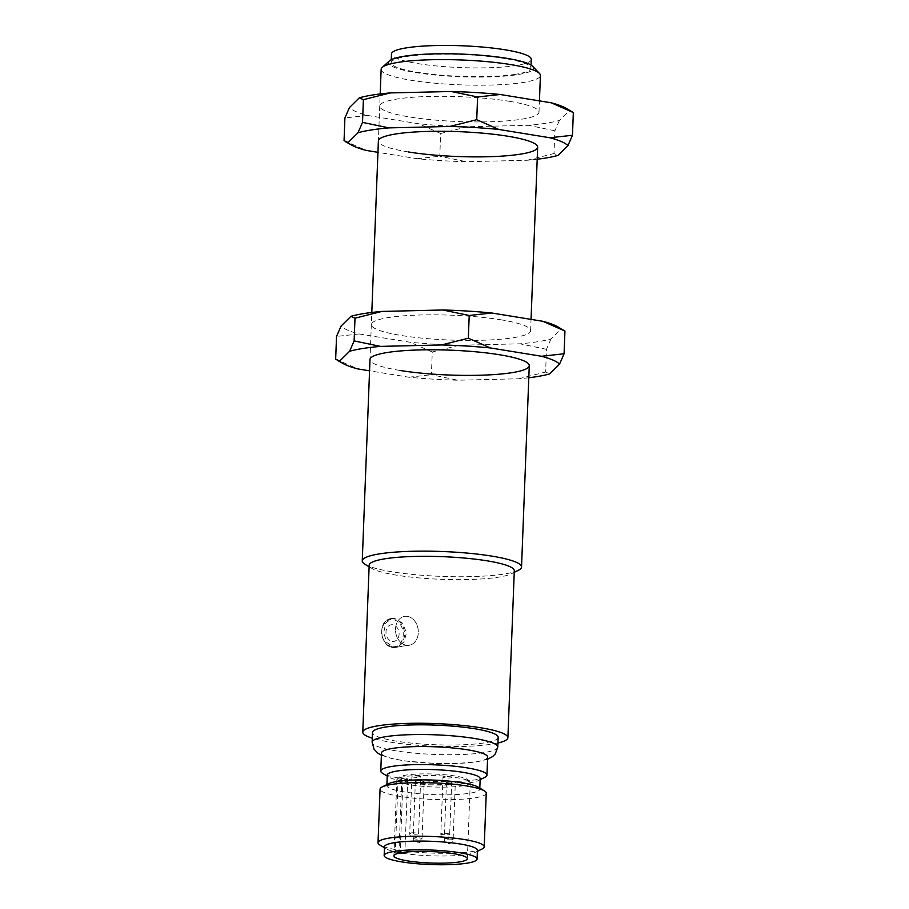 <?xml version="1.0" encoding="UTF-8"?>
<svg xmlns="http://www.w3.org/2000/svg" width="909" height="909" viewBox="0 0 909 909"><rect width="100%" height="100%" fill="white"/><g stroke="black" fill="none" stroke-linecap="round" stroke-linejoin="round"><path stroke-width="0.68" stroke-dasharray="4.54 3.41" d="M392.211 641.39A8.408 6.522 81 0 0 399.096 634.152A8.408 6.522 81 0 0 392.858 624.79A8.408 6.522 81 0 0 385.973 632.028A8.408 6.522 81 0 0 392.211 641.39M407.459 616.393A14.612 11.328 81 0 0 404.63 616.382A14.612 11.328 81 0 0 395.529 630.778A14.612 11.328 81 0 0 406.357 645.242A14.612 11.328 81 0 0 409.186 645.254A14.612 11.328 81 0 0 418.288 630.869A14.612 11.328 81 0 0 407.459 616.393A14.612 11.328 81 0 0 404.63 616.382A14.612 11.328 81 0 0 395.529 630.778A14.612 11.328 81 0 0 406.357 645.242A14.612 11.328 81 0 0 409.186 645.254A14.612 11.328 81 0 0 418.288 630.869A14.612 11.328 81 0 0 407.459 616.393M515.63 74.288A69.959 10.919 2.2 0 1 437.706 74.845A69.959 10.919 2.2 0 1 391.143 62.732A69.959 10.919 2.2 0 1 406.459 56.54A69.959 10.919 2.2 0 1 484.383 55.994A69.959 10.919 2.2 0 1 530.947 68.107A69.959 10.919 2.2 0 1 515.63 74.288M531.288 59.369A69.959 10.919 2.2 0 1 515.971 65.55A69.959 10.919 2.2 0 1 438.047 66.107A69.959 10.919 2.2 0 1 391.484 53.995M389.472 60.88A72.618 11.34 -177.8 0 0 415.72 72.572A72.618 11.34 -177.8 0 0 497.371 76.595A72.618 11.34 -177.8 0 0 532.765 66.38M381.144 69.357A79.697 12.442 -177.8 0 0 411.027 80.265A79.697 12.442 -177.8 0 0 522.959 82.514A79.697 12.442 -177.8 0 0 540.412 75.47M393.642 647.253L396.529 647.253L403.926 642.39L406.482 632.732L402.562 623.188L394.745 618.404L391.972 618.381L385.723 623.074L383.723 632.641L386.643 642.356L393.642 647.253M416.345 781.115A4.431 0.693 -177.8 0 0 415.368 781.513A4.431 0.693 -177.8 0 0 418.322 782.274A4.431 0.693 -177.8 0 0 423.253 782.24A4.431 0.693 -177.8 0 0 424.219 781.854A4.431 0.693 -177.8 0 0 421.276 781.081A4.431 0.693 -177.8 0 0 416.345 781.115M448.126 782.74A4.431 0.693 -177.8 0 0 452.796 783.001A4.431 0.693 -177.8 0 0 455.318 782.479A4.431 0.693 -177.8 0 0 453.648 781.865A4.431 0.693 -177.8 0 0 448.989 781.604A4.431 0.693 -177.8 0 0 446.467 782.138A4.431 0.693 -177.8 0 0 448.126 782.74M450.887 777.877A4.431 0.693 -177.8 0 0 451.864 777.479A4.431 0.693 -177.8 0 0 448.91 776.718A4.431 0.693 -177.8 0 0 443.978 776.752A4.431 0.693 -177.8 0 0 443.013 777.15A4.431 0.693 -177.8 0 0 445.955 777.911A4.431 0.693 -177.8 0 0 450.887 777.877M419.106 776.252A4.431 0.693 -177.8 0 0 414.436 775.991A4.431 0.693 -177.8 0 0 411.913 776.525A4.431 0.693 -177.8 0 0 413.572 777.127A4.431 0.693 -177.8 0 0 418.242 777.388A4.431 0.693 -177.8 0 0 420.765 776.854A4.431 0.693 -177.8 0 0 419.106 776.252M398.017 781.365L399.869 779.649A34.974 5.465 -177.8 0 0 426.469 784.581A34.974 5.465 -177.8 0 0 460.908 783.933A34.974 5.465 -177.8 0 0 468.158 779.956A34.974 5.465 -177.8 0 0 442.638 774.559A34.974 5.465 -177.8 0 0 406.323 775.059A34.974 5.465 -177.8 0 0 399.131 777.309A34.974 5.465 -177.8 0 0 398.687 777.956L396.847 779.672A36.746 5.738 2.2 0 1 397.324 778.945A36.746 5.738 2.2 0 1 404.869 776.581A36.746 5.738 2.2 0 1 443.024 776.059A36.746 5.738 2.2 0 1 469.839 781.729A36.746 5.738 2.2 0 1 470.271 782.66A36.746 5.738 2.2 0 1 462.226 785.91A36.746 5.738 2.2 0 1 425.912 786.569A36.746 5.738 2.2 0 1 398.017 781.365L395.267 853.04A36.746 5.738 2.2 0 1 394.074 851.506A36.746 5.738 2.2 0 1 394.097 851.347L398.983 851.438A5.318 0.829 2.2 0 1 404.675 852.256M487.644 757.117A53.131 8.295 2.2 0 1 476.009 761.822A53.131 8.295 2.2 0 1 416.822 762.242A53.131 8.295 2.2 0 1 381.462 753.038M518.357 570.295A79.697 12.442 2.2 0 1 504.086 574.056A79.697 12.442 2.2 0 1 425.935 575.545A79.697 12.442 2.2 0 1 365.168 564.409M514.301 570.772A72.618 11.34 2.2 0 1 511.415 573.761A72.618 11.34 2.2 0 1 498.393 577.192A72.618 11.34 2.2 0 1 427.196 578.556A72.618 11.34 2.2 0 1 371.838 568.398A72.618 11.34 2.2 0 1 369.179 565.193M497.939 743.005A72.618 11.34 2.2 0 1 491.985 744.13A72.618 11.34 2.2 0 1 372.281 738.176M498.155 737.335A62.869 9.817 2.2 0 1 484.383 742.892A62.869 9.817 2.2 0 1 414.356 743.392A62.869 9.817 2.2 0 1 372.497 732.506M484.838 777.32A53.131 8.295 2.2 0 1 475.316 779.831A53.131 8.295 2.2 0 1 423.219 780.82A53.131 8.295 2.2 0 1 382.712 773.4M480.168 778.661A46.495 7.261 2.2 0 1 478.316 780.581A46.495 7.261 2.2 0 1 469.987 782.774A46.495 7.261 2.2 0 1 424.412 783.638A46.495 7.261 2.2 0 1 388.961 777.138A46.495 7.261 2.2 0 1 387.257 775.093M478.066 787.092A46.495 7.261 2.2 0 1 479.77 789.148A46.495 7.261 2.2 0 1 469.589 793.262A46.495 7.261 2.2 0 1 417.799 793.625A46.495 7.261 2.2 0 1 386.859 785.581A46.495 7.261 2.2 0 1 388.711 783.66M486.258 793.182A53.131 8.295 2.2 0 1 474.623 797.886A53.131 8.295 2.2 0 1 415.447 798.307A53.131 8.295 2.2 0 1 380.076 789.103M482.088 848.995A53.131 8.295 2.2 0 1 472.566 851.494A53.131 8.295 2.2 0 1 420.469 852.494A53.131 8.295 2.2 0 1 379.962 845.063M477.418 850.324A46.495 7.261 2.2 0 1 475.566 852.244A46.495 7.261 2.2 0 1 467.237 854.437A46.495 7.261 2.2 0 1 421.651 855.312A46.495 7.261 2.2 0 1 386.2 848.813A46.495 7.261 2.2 0 1 384.507 846.756M396.847 779.672L394.097 851.347M399.29 853.119L395.267 853.04M398.687 777.956L401.812 778.024A5.318 0.829 2.2 0 1 407.698 779.07A5.318 0.829 2.2 0 1 402.982 779.717L399.869 779.649M509.12 101.263A79.697 12.442 2.2 0 1 539.003 112.182A79.697 12.442 2.2 0 1 493.655 121.647A79.697 12.442 2.2 0 1 409.618 116.977A79.697 12.442 2.2 0 1 379.735 106.058A79.697 12.442 2.2 0 1 425.082 96.593A79.697 12.442 2.2 0 1 509.12 101.263M565.773 108.114A111.193 17.362 2.2 0 1 569.273 110.682L559.421 120.42A111.193 17.362 2.2 0 1 528.47 125.317L467.533 126.749A111.193 17.362 2.2 0 1 418.572 123.749L367.486 115.443A111.193 17.362 2.2 0 1 349.465 107.557M408.266 151.939A79.697 12.442 2.2 0 1 378.383 141.02L380.189 93.968M537.196 159.234A111.193 17.362 2.2 0 1 527.129 160.268L466.192 161.711A111.193 17.362 2.2 0 1 417.231 158.711L377.951 152.326M571.806 111.466L569.273 110.682M559.421 120.42L554.876 130.805L554.001 153.53L558.069 155.382M554.876 130.805L528.47 125.317M527.129 160.268L554.001 153.53M467.533 126.749L440.66 133.498L439.797 156.223L466.192 161.711M440.66 133.498L418.572 123.749M417.231 158.711L439.797 156.223M344.057 140.656L366.145 150.405M367.486 115.443L344.92 117.931M500.734 319.763A79.697 12.442 2.2 0 1 530.617 330.683A79.697 12.442 2.2 0 1 485.258 340.148A79.697 12.442 2.2 0 1 401.221 335.478A79.697 12.442 2.2 0 1 371.338 324.57A79.697 12.442 2.2 0 1 416.697 315.105A79.697 12.442 2.2 0 1 500.734 319.763M557.387 326.615A111.193 17.362 2.2 0 1 560.876 329.194L551.024 338.932A111.193 17.362 2.2 0 1 520.073 343.818L459.147 345.261A111.193 17.362 2.2 0 1 410.175 342.25L359.1 333.955A111.193 17.362 2.2 0 1 341.068 326.058M399.88 370.44A79.697 12.442 2.2 0 1 369.997 359.532L371.804 312.469M528.811 377.746A111.193 17.362 2.2 0 1 518.732 378.78L457.795 380.212A111.193 17.362 2.2 0 1 408.834 377.212L369.554 370.827M563.41 329.978L560.876 329.194M551.024 338.932L546.479 349.306L545.605 372.031L549.684 373.894M546.479 349.306L520.073 343.818M518.732 378.78L545.605 372.031M459.147 345.261L432.275 351.999L431.4 374.724L457.795 380.212M432.275 351.999L410.175 342.25M408.834 377.212L431.4 374.724M335.66 359.169L357.748 368.906M359.1 333.955L336.535 336.444M393.642 618.586A14.612 11.328 81 0 0 390.813 618.574A14.612 11.328 81 0 0 381.712 632.959A14.612 11.328 81 0 0 392.529 647.424A14.612 11.328 81 0 0 395.37 647.435A14.612 11.328 81 0 0 404.471 633.05A14.612 11.328 81 0 0 393.642 618.586M392.018 646.64A13.726 10.635 -99 0 1 381.825 631.346A13.726 10.635 -99 0 1 393.052 619.54A13.726 10.635 -99 0 1 403.244 634.834A13.726 10.635 -99 0 1 392.018 646.64M414.845 838.927A4.431 0.693 2.2 0 1 413.186 838.325A4.431 0.693 2.2 0 1 414.152 837.928A4.431 0.693 2.2 0 1 420.378 838.053A4.431 0.693 2.2 0 1 422.037 838.666A4.431 0.693 2.2 0 1 421.072 839.052A4.431 0.693 2.2 0 1 414.845 838.927M452.159 839.677A4.431 0.693 2.2 0 1 445.944 839.552A4.431 0.693 2.2 0 1 444.285 838.95A4.431 0.693 2.2 0 1 445.251 838.553A4.431 0.693 2.2 0 1 451.466 838.677A4.431 0.693 2.2 0 1 453.137 839.291A4.431 0.693 2.2 0 1 452.159 839.677M448.012 833.689A4.431 0.693 2.2 0 1 449.682 834.292A4.431 0.693 2.2 0 1 448.705 834.689A4.431 0.693 2.2 0 1 442.49 834.564A4.431 0.693 2.2 0 1 440.831 833.951A4.431 0.693 2.2 0 1 441.797 833.564A4.431 0.693 2.2 0 1 448.012 833.689M410.709 832.939A4.431 0.693 2.2 0 1 416.924 833.064A4.431 0.693 2.2 0 1 418.583 833.667A4.431 0.693 2.2 0 1 417.617 834.064A4.431 0.693 2.2 0 1 411.391 833.939A4.431 0.693 2.2 0 1 409.732 833.326A4.431 0.693 2.2 0 1 410.709 832.939M497.78 747.039A62.869 9.817 2.2 0 1 484.008 752.595A62.869 9.817 2.2 0 1 413.981 753.095A62.869 9.817 2.2 0 1 372.133 742.21M401.812 778.024L398.983 851.438M402.982 779.717L400.165 853.131M391.972 618.381L390.813 618.574C386.768 619.484 381.121 622.086 381.7 634.766C383.837 642.606 387.416 646.822 392.427 647.424L409.186 645.254L396.529 647.253M391.143 62.732L391.256 59.699M415.368 781.513L413.186 838.325A4.431 4.431 0 0 0 416.901 842.859A4.431 4.431 0 0 0 422.037 838.666L424.219 781.854M446.467 782.138L444.285 838.95A4.431 4.431 0 0 0 449.398 843.495A4.431 4.431 0 0 0 453.137 839.291L455.318 782.479M443.013 777.15L440.831 833.951A4.431 4.431 0 0 0 444.546 838.496A4.431 4.431 0 0 0 449.682 834.292L451.864 777.479M411.913 776.525L409.732 833.326A4.431 4.431 0 0 0 414.845 837.871A4.431 4.431 0 0 0 418.583 833.667L420.765 776.854M468.158 779.956L469.839 781.729M399.131 777.309L397.324 778.945M470.271 782.66L467.351 858.698M381.382 755.197L392.086 758.617L405.903 761.049L434.138 763.39L456.716 763.492L477.384 761.753L487.565 759.276M371.838 568.398L369.122 566.773M388.961 777.138L387.223 776.104M386.859 785.581L386.893 784.569M386.2 848.813L384.473 847.767M475.566 852.244L477.384 851.347M479.77 789.148L479.804 788.137M478.316 780.581L480.134 779.672M511.415 573.761L514.244 572.352M530.617 330.683L531.049 319.377M539.003 112.182L539.446 100.876M394.074 851.506L393.904 855.869M407.698 779.07L404.891 852.222M530.947 68.107L531.072 65.073M379.735 106.058L378.383 141.02M371.338 324.57L369.997 359.532"/><path stroke-width="1.36" d="M391.256 59.699L391.484 53.995A69.959 10.919 2.2 0 1 406.8 47.802A69.959 10.919 2.2 0 1 484.724 47.257A69.959 10.919 2.2 0 1 531.288 59.369L531.072 65.073M539.446 100.876L540.412 75.47A79.697 12.442 -177.8 0 0 539.491 73.47L532.765 66.38A72.618 11.34 -177.8 0 0 506.381 58.256A72.618 11.34 -177.8 0 0 389.472 60.88L382.212 67.425A79.697 12.442 -177.8 0 0 381.144 69.357L380.189 93.968M539.491 73.47A79.697 12.442 -177.8 0 0 510.528 64.55A79.697 12.442 -177.8 0 0 398.596 62.301A79.697 12.442 -177.8 0 0 382.212 67.425M459.306 861.948A36.746 5.738 -177.8 0 0 467.351 858.698A36.746 5.738 -177.8 0 0 442.888 852.335A36.746 5.738 -177.8 0 0 401.948 852.619A36.746 5.738 -177.8 0 0 393.904 855.869A36.746 5.738 -177.8 0 0 418.367 862.232A36.746 5.738 -177.8 0 0 459.306 861.948M387.223 776.104L382.712 773.4A53.131 8.295 2.2 0 1 380.769 771.048L381.462 753.038A53.131 8.295 2.2 0 1 393.097 748.334A53.131 8.295 2.2 0 1 452.284 747.914A53.131 8.295 2.2 0 1 487.644 757.117L486.951 775.127A53.131 8.295 2.2 0 1 484.838 777.32L480.134 779.672M369.122 566.773L365.168 564.409A79.697 12.442 2.2 0 1 362.259 560.887A79.697 12.442 2.2 0 1 379.712 553.842A79.697 12.442 2.2 0 1 468.487 553.206A79.697 12.442 2.2 0 1 521.539 567A79.697 12.442 2.2 0 1 518.357 570.295L514.244 572.352M372.281 738.176A72.618 11.34 2.2 0 1 362.771 732.131L369.179 565.193A72.618 11.34 2.2 0 1 385.086 558.774A72.618 11.34 2.2 0 1 465.965 558.194A72.618 11.34 2.2 0 1 514.301 570.772L507.892 737.71A72.618 11.34 2.2 0 1 497.939 743.005M362.771 732.131A72.618 11.34 2.2 0 1 378.667 725.712A72.618 11.34 2.2 0 1 459.556 725.132A72.618 11.34 2.2 0 1 507.892 737.71M372.133 742.21L372.497 732.506A62.869 9.817 2.2 0 1 386.268 726.95A62.869 9.817 2.2 0 1 456.307 726.45A62.869 9.817 2.2 0 1 498.155 737.335L497.78 747.039A62.869 9.817 2.2 0 0 455.932 736.154A62.869 9.817 2.2 0 0 385.893 736.654A62.869 9.817 2.2 0 0 372.133 742.21L374.088 749.277L378.189 753.402L381.382 755.197M380.769 771.048A53.131 8.295 2.2 0 1 392.404 766.355A53.131 8.295 2.2 0 1 451.591 765.935A53.131 8.295 2.2 0 1 486.951 775.127M386.893 784.569L387.257 775.093A46.495 7.261 2.2 0 1 397.438 770.98A46.495 7.261 2.2 0 1 449.228 770.605A46.495 7.261 2.2 0 1 480.168 778.661L479.804 788.137M384.473 847.767L379.962 845.063A53.131 8.295 2.2 0 1 378.019 842.723L380.076 789.103A53.131 8.295 2.2 0 1 382.189 786.921L388.711 783.66A46.495 7.261 2.2 0 1 397.04 781.467A46.495 7.261 2.2 0 1 442.626 780.592A46.495 7.261 2.2 0 1 478.066 787.092L484.315 790.841A53.131 8.295 2.2 0 1 486.258 793.182L484.202 846.802A53.131 8.295 2.2 0 1 482.088 848.995L477.384 851.347M382.189 786.921A53.131 8.295 2.2 0 1 391.711 784.41A53.131 8.295 2.2 0 1 443.808 783.41A53.131 8.295 2.2 0 1 484.315 790.841M378.019 842.723A53.131 8.295 2.2 0 1 389.654 838.018A53.131 8.295 2.2 0 1 448.83 837.598A53.131 8.295 2.2 0 1 484.202 846.802M384.166 855.505L384.507 846.756A46.495 7.261 2.2 0 1 394.688 842.643A46.495 7.261 2.2 0 1 446.478 842.279A46.495 7.261 2.2 0 1 477.418 850.324L477.077 859.073A46.495 7.261 2.2 0 1 466.896 863.186A46.495 7.261 2.2 0 1 415.118 863.55A46.495 7.261 2.2 0 1 384.166 855.505A46.495 7.261 2.2 0 1 394.347 851.392A46.495 7.261 2.2 0 1 446.137 851.017A46.495 7.261 2.2 0 1 477.077 859.073M404.675 852.256A5.318 0.829 2.2 0 1 404.88 852.494A5.318 0.829 2.2 0 1 400.165 853.131L399.29 853.119M371.804 312.469L378.383 141.02A79.697 12.442 2.2 0 1 423.742 131.555A79.697 12.442 2.2 0 1 507.779 136.225A79.697 12.442 2.2 0 1 537.662 147.144A79.697 12.442 2.2 0 1 492.303 156.609A79.697 12.442 2.2 0 1 408.266 151.939M377.951 152.326L366.145 150.405A111.193 17.362 2.2 0 1 351.613 145.088A111.193 17.362 2.2 0 1 348.124 142.52L344.057 140.656L344.92 117.931L349.465 107.557L359.316 97.82A111.193 17.362 2.2 0 1 390.268 92.923L451.205 91.491A111.193 17.362 2.2 0 1 500.166 94.491L551.252 102.797A111.193 17.362 2.2 0 1 565.773 108.114L573.34 112.546L572.465 135.271L549.9 137.759A111.193 17.362 2.2 0 1 567.932 145.645L558.069 155.382A111.193 17.362 2.2 0 1 537.196 159.234M348.124 142.52L357.976 132.771A111.193 17.362 2.2 0 1 388.927 127.885L449.853 126.453A111.193 17.362 2.2 0 1 498.825 129.453L549.9 137.759M359.316 97.82L363.395 99.672L362.521 122.397L357.976 132.771M363.395 99.672L390.268 92.923M388.927 127.885L362.521 122.397M451.205 91.491L477.6 96.979L476.725 119.704L449.853 126.453M477.6 96.979L500.166 94.491M498.825 129.453L476.725 119.704M551.252 102.797L573.34 112.546M567.932 145.645L572.465 135.271M362.259 560.887L369.997 359.532A79.697 12.442 2.2 0 1 415.345 350.067A79.697 12.442 2.2 0 1 499.382 354.726A79.697 12.442 2.2 0 1 529.265 365.645A79.697 12.442 2.2 0 1 483.918 375.11A79.697 12.442 2.2 0 1 399.88 370.44M369.554 370.827L357.748 368.906A111.193 17.362 2.2 0 1 343.227 363.6A111.193 17.362 2.2 0 1 339.727 361.021L335.66 359.169L336.535 336.444L341.068 326.058L350.931 316.321A111.193 17.362 2.2 0 1 381.871 311.435L442.808 309.992A111.193 17.362 2.2 0 1 491.769 313.003L542.855 321.297A111.193 17.362 2.2 0 1 557.387 326.615L564.943 331.046L564.08 353.771L541.514 356.26A111.193 17.362 2.2 0 1 559.535 364.157L549.684 373.894A111.193 17.362 2.2 0 1 528.811 377.746M339.727 361.021L349.579 351.283A111.193 17.362 2.2 0 1 380.53 346.397L441.467 344.954A111.193 17.362 2.2 0 1 490.428 347.954L541.514 356.26M350.931 316.321L354.999 318.184L354.124 340.909L349.579 351.283M354.999 318.184L381.871 311.435M380.53 346.397L354.124 340.909M442.808 309.992L469.203 315.491L468.34 338.216L441.467 344.954M469.203 315.491L491.769 313.003M490.428 347.954L468.34 338.216M542.855 321.297L564.943 331.046M559.535 364.157L564.08 353.771M521.539 567L529.265 365.645M531.049 319.377L537.662 147.144M487.565 759.276L492.689 756.527L495.291 753.925L497.78 747.039M351.613 145.088L345.59 141.736M343.227 363.6L337.194 360.237"/></g></svg>
